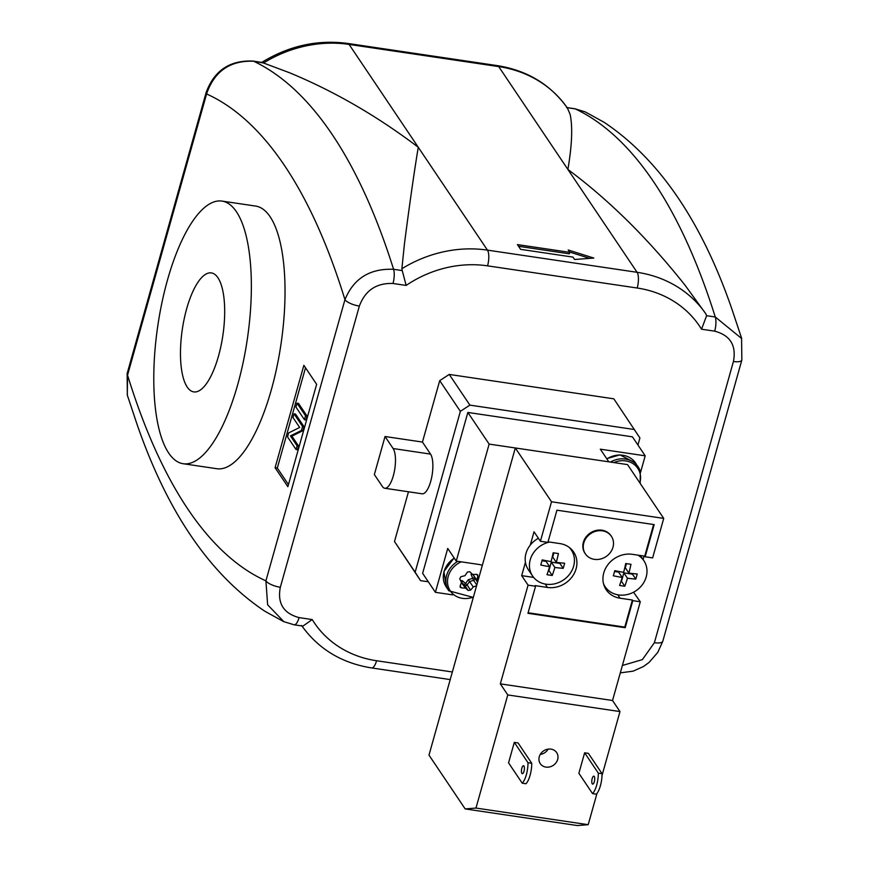 <?xml version="1.0" encoding="UTF-8"?>
<svg xmlns="http://www.w3.org/2000/svg" width="869" height="869" viewBox="0 0 869 869"><rect width="100%" height="100%" fill="white"/><g stroke="black" fill="none" stroke-linecap="round" stroke-linejoin="round"><path stroke-width="1.3" d="M393.136 448.545A20.921 7.137 98.4 0 1 394.189 472.269A20.921 7.137 98.4 0 1 384.717 488.248A20.921 7.137 98.4 0 1 382.447 486.575L374.354 474.55L385.043 436.52L393.136 448.545L430.535 454.096A20.921 7.137 98.4 0 1 431.589 477.82A20.921 7.137 98.4 0 1 422.128 493.798L384.717 488.248M385.043 436.52L422.453 442.06L430.535 454.096M422.453 442.06L439.714 380.633L449.251 374.43L613.84 398.828L639.91 437.943L637.933 445.004M428.319 581.785L420.563 580.644L394.493 541.517L408.473 491.778M449.251 374.43L469.901 405.128L634.489 429.525M420.563 580.644L415.143 572.215L460.364 411.33L469.901 405.128M394.493 541.517L415.143 572.215M439.714 380.633L460.364 411.33M283.837 621.704L264.947 611.298C210.059 574.659 167.413 512.286 136.998 424.17L127.298 395.08L127.547 375.136L206.583 93.95C214.317 71.323 229.992 60.406 253.607 61.21L263.513 63.002A120.682 106.257 -33.9 0 1 349.088 44.417L498.708 66.598A120.682 106.257 -33.9 0 1 567.403 108.049L570.118 114.328C572.769 126.689 572.03 145.069 567.891 169.455C608.941 199.935 647.992 238.53 685.065 285.228L705.78 313.763A120.682 106.257 146.1 0 0 637.086 272.301L487.455 250.131L418.271 147.274C377.385 116.218 334.467 91.375 289.507 72.735L263.513 63.002M567.403 108.049L566.642 107.604L567.403 108.049C550.642 84.575 527.309 70.432 497.394 65.631A12.068 4.117 -81.6 0 1 498.708 66.598L637.086 272.301A12.068 4.117 -81.6 0 1 637.194 288.019A108.614 95.633 -33.9 0 1 701.533 329.21L706.627 315.708L705.78 313.763M452.347 671.976L376.57 660.744A108.614 95.633 -33.9 0 1 312.221 619.564L299.077 617.609C283.49 613.405 277.244 603.292 280.329 587.259L359.364 306.062C365.208 290.398 376.418 282.87 392.994 283.479L406.138 285.423A108.614 95.633 -33.9 0 1 487.563 265.849A12.068 4.117 98.4 0 0 487.455 250.131A120.682 106.257 146.1 0 0 401.88 268.717L404.465 243.635C409.701 203.216 414.296 171.095 418.271 147.274L349.088 44.417A12.068 4.117 98.4 0 0 347.774 43.45L497.394 65.631M741.637 338.508L715.274 316.989L706.627 315.708M280.329 587.259A12.068 3.976 -164.3 0 1 265.914 580.85L267.619 604.781L283.848 621.661L294.102 624.8A12.068 4.117 98.4 0 1 294.059 624.789M569.782 252.358L568.185 249.99L593.82 258.06L574.572 259.483L572.975 257.105L520.607 249.349L517.413 244.591L569.782 252.358L569.369 253.824L518.554 246.285M569.543 251.999L589.725 258.365M297.013 403.173L295.927 407.05L304.443 419.705L305.53 415.827L297.013 403.173L298.512 403.39L307.029 416.045L305.942 419.933L304.443 419.705M305.53 415.827L307.029 416.045M302.542 426.483L294.026 413.829L295.514 414.057L304.031 426.712L302.923 430.676L291.908 436.129L298.599 446.058L297.556 449.762L296.057 449.545L297.1 445.84L290.409 435.901L301.424 430.459L302.542 426.483L304.031 426.712M301.424 430.459L302.923 430.676M290.409 435.901L291.908 436.129M297.1 445.84L298.599 446.058M294.026 413.829L292.983 417.533L299.664 427.461L288.66 432.914L287.541 436.89L296.057 449.545M305.508 367.783L277.32 468.043L288.443 484.576M275.082 467.707L303.857 365.328L316.631 384.315L287.856 486.694L275.082 467.707L277.32 468.043M359.364 306.062A12.068 3.976 -164.3 0 1 344.95 299.653A1011.234 344.863 98.4 0 0 335.999 272.453A1011.234 344.863 98.4 0 0 221.052 101.554A1011.234 344.863 98.4 0 0 206.583 93.95A12.068 3.976 -164.3 0 1 206.192 92.342A12.068 3.976 -164.3 0 1 206.225 92.244M406.138 285.423L402.249 270.585L393.592 269.303A1051.457 358.582 -81.6 0 0 383.924 240.594A1051.457 358.582 -81.6 0 0 268.966 69.694A1051.457 358.582 -81.6 0 0 253.607 61.21A12.068 4.117 -81.6 0 0 253.205 61.08C230.003 60.015 214.339 70.443 206.192 92.342L127.146 373.54A12.068 3.976 15.7 0 0 127.547 375.136A1011.234 344.863 98.4 0 0 136.498 402.347A1011.234 344.863 98.4 0 0 251.456 573.247A1011.234 344.863 98.4 0 0 265.914 580.85L344.95 299.653C353.661 278.449 369.879 268.325 393.592 269.303A12.068 4.117 98.4 0 1 392.994 283.479M253.205 61.08L262.264 62.492M567.153 107.68L575.3 108.886L585.163 111.873L574.898 108.766A12.068 4.117 -81.6 0 1 575.3 108.886A1051.457 358.582 98.4 0 1 590.659 117.369A1051.457 358.582 98.4 0 1 705.606 288.269A1051.457 358.582 98.4 0 1 715.274 316.989A12.068 4.117 98.4 0 1 714.687 331.154C730.253 335.336 736.499 345.46 733.425 361.504L654.39 642.702L642.387 659.625L622.389 665.48M741.876 359.918A12.068 3.976 -164.3 0 1 741.854 360.027L662.808 641.224A12.068 3.976 -164.3 0 1 654.39 642.702M741.583 338.334L741.844 360.027A12.068 3.976 -164.3 0 1 733.425 361.504M312.221 619.564L302.912 626.104L294.113 624.8A12.068 4.117 98.4 0 0 299.077 617.609M401.88 268.717L402.249 270.585M222.051 201.097L255.714 206.083A132.751 45.275 98.4 0 1 271.378 389.616A132.751 45.275 98.4 0 1 216.783 468.706L183.12 463.72A132.751 45.275 -81.6 0 0 237.704 384.63A132.751 45.275 -81.6 0 0 222.051 201.097A132.751 45.275 -81.6 0 0 157.8 325.766A132.751 45.275 -81.6 0 0 183.12 463.72M187.215 387.074A60.135 20.508 98.4 0 1 184.195 318.858A60.135 20.508 98.4 0 1 211.406 272.92A60.135 20.508 98.4 0 1 222.866 335.412A60.135 20.508 98.4 0 1 193.765 391.897A60.135 20.508 98.4 0 1 187.215 387.074M613.829 462.569A20.986 18.477 -33.9 0 1 639.693 472.269A20.986 18.477 -33.9 0 1 639.845 482.892M471.422 573.301L471.074 574.376L472.638 574.452M471.074 574.376L473.616 580.296A1.608 1.412 146.1 0 0 474.713 578.178A1.608 0.76 -24.6 0 0 472.855 578.265L468.293 579.732L469.597 581.589L473.616 580.296L476.799 585.022M468.293 579.732L465.436 583.555A1.608 0.75 -47.2 0 0 464.719 585.304A1.608 1.412 146.1 0 0 467.098 584.946L462.286 580.644L461.95 582.741L464.719 585.304L468.195 590.475L470.574 590.116L467.098 584.946L469.597 581.589L473.225 586.966A39.018 17.174 121.7 0 1 470.574 590.116M476.69 574.322L477.874 576.082L477.668 574.822L476.592 574.322A39.018 14.523 7.9 0 1 472.66 574.474A39.018 3.769 45.7 0 1 469.749 571.704L467.381 572.063A39.018 17.174 -58.3 0 1 465.013 575.636A39.018 17.565 -13.4 0 1 460.852 576.712L459.755 578.83A39.018 2.65 -116.7 0 1 461.461 582.458A39.018 13.795 -79.3 0 1 460.081 586.097L460.212 587.259L461.352 587.857L460.114 586.01M477.874 576.082A39.018 13.795 100.7 0 1 476.766 580.144L473.149 574.757L477.537 582.382M476.766 580.144A39.018 2.65 63.3 0 1 477.624 582.067M476.614 585.673A39.018 17.565 166.6 0 1 473.225 586.966M468.195 590.475A39.018 3.769 -134.3 0 1 465.567 588.128L461.363 582.741M465.567 588.128A39.018 14.523 -172.1 0 1 461.352 587.857M473.42 597.014A20.986 18.477 -33.9 0 1 448.447 587.183A20.986 18.477 -33.9 0 1 461.243 561.841M452.63 594.874L435.391 592.321L422.627 573.323L467.848 412.438L489.138 444.092L608.832 461.83L600.316 449.175L645.2 455.823L640.594 472.247M435.391 592.321L447.731 548.437L456.247 561.102L478.689 564.426A24.136 21.247 -33.9 0 1 482.338 565.284M473.171 597.915L472.28 597.785M467.848 412.438L632.436 436.835L645.2 455.823M456.247 561.102L489.138 444.092M612.971 547.253A15.685 13.817 -33.9 0 1 600.392 559.06A15.685 13.817 -33.9 0 1 585.358 553.846A15.685 13.817 -33.9 0 1 590.67 533.631A15.685 13.817 -33.9 0 1 611.396 536.336A15.685 13.817 -33.9 0 1 612.971 547.253M585.152 553.531A15.685 13.817 -33.9 0 1 584.935 553.216A15.685 13.817 -33.9 0 1 590.247 533.001A15.685 13.817 -33.9 0 1 610.972 535.706A15.685 13.817 -33.9 0 1 611.179 536.021M540.246 754.444A9.896 8.712 146.1 0 0 548.165 749.111M557.659 759.473A9.896 8.712 -33.9 0 1 549.729 766.914A9.896 8.712 -33.9 0 1 540.257 763.623A9.896 8.712 -33.9 0 1 543.603 750.881A9.896 8.712 -33.9 0 1 556.671 752.587A9.896 8.712 -33.9 0 1 557.659 759.473M624.811 586.238A68.618 22.594 -164.3 0 1 619.575 585.456A69.618 23.745 -81.6 0 0 622.204 577.44A69.618 22.931 -164.3 0 1 613.329 575.778A68.618 23.398 -81.6 0 0 614.774 570.651A69.618 22.931 15.7 0 0 623.638 572.323A69.618 23.745 -81.6 0 0 625.734 563.514A68.618 22.594 15.7 0 0 630.981 564.296A69.618 23.745 98.4 0 1 628.874 573.095A69.618 22.931 15.7 0 0 637.216 573.985A68.618 23.398 98.4 0 1 635.782 579.102A69.618 22.931 -164.3 0 1 627.44 578.211A69.618 23.745 98.4 0 1 624.811 586.238L621.487 581.296L623.844 572.877L632.447 574.159L632.621 573.551M627.44 578.211L623.844 572.877M622.204 577.44L618.609 572.106L614.546 571.498M635.782 579.102L632.447 574.159M628.874 573.095L625.289 567.761L626.451 563.633M552.239 575.474A68.618 22.594 -164.3 0 1 547.003 574.702A69.618 23.745 -81.6 0 0 549.632 566.686A69.618 22.931 -164.3 0 1 540.768 565.013A68.618 23.398 -81.6 0 0 542.202 559.897A69.618 22.931 15.7 0 0 551.076 561.57A69.618 23.745 -81.6 0 0 553.173 552.76A68.618 22.594 15.7 0 0 558.409 553.542A69.618 23.745 98.4 0 1 556.312 562.341A69.618 22.931 15.7 0 0 564.644 563.221A68.618 23.398 98.4 0 1 563.21 568.348A69.618 22.931 -164.3 0 1 554.867 567.457A69.618 23.745 98.4 0 1 552.239 575.474L548.915 570.531L551.283 562.124L559.886 563.405L560.06 562.797M554.867 567.457L551.283 562.124M549.632 566.686L546.047 561.352L541.974 560.744M563.21 568.348L559.886 563.405M556.312 562.341L552.717 557.007L553.879 552.88M549.588 542.05A23.333 20.541 146.1 0 0 530.242 559.755A23.333 20.541 146.1 0 0 532.578 575.995A23.333 20.541 146.1 0 0 563.405 580.025A23.333 20.541 146.1 0 0 571.291 549.958A23.333 20.541 146.1 0 0 569.184 547.361M538.4 538.28A23.333 20.541 -33.9 0 0 530.275 545.091A23.333 20.541 146.1 0 0 525.984 553.434A23.333 20.541 146.1 0 0 525.43 562.319A23.333 20.541 -33.9 0 0 528.319 569.662L532.578 575.995M637.955 555.15A23.333 20.541 -33.9 0 1 643.864 560.711A23.333 20.541 -33.9 0 1 646.199 576.951A23.333 20.541 -33.9 0 1 627.494 594.505A23.333 20.541 -33.9 0 1 605.15 586.749A23.333 20.541 -33.9 0 1 603.542 583.827M592.56 793.625A16.087 5.486 -81.6 0 0 598.317 773.149L602.065 773.703A16.087 5.486 98.4 0 1 596.308 794.179L592.56 793.625L578.884 773.28L584.631 752.804L598.317 773.149M531.741 763.275A16.087 5.486 98.4 0 1 525.984 783.751L522.236 783.197A16.087 5.486 -81.6 0 0 527.994 762.721L531.741 763.275L518.054 742.93L514.307 742.376L527.994 762.721M594.277 776.473A4.019 1.369 98.4 0 1 594.483 781.035A4.019 1.369 98.4 0 1 592.658 784.11A4.019 1.369 98.4 0 1 591.898 779.928A4.019 1.369 98.4 0 1 593.842 776.147A4.019 1.369 98.4 0 1 594.277 776.473M523.953 766.045A4.019 1.369 98.4 0 1 524.159 770.618A4.019 1.369 98.4 0 1 522.345 773.682A4.019 1.369 98.4 0 1 521.574 769.51A4.019 1.369 98.4 0 1 523.518 765.73A4.019 1.369 98.4 0 1 523.953 766.045M514.307 742.376L508.561 762.852L522.236 783.197M584.631 752.804L588.378 753.358L602.065 773.703M475.973 808.061L465.176 808.92L577.385 825.55L588.194 824.692L475.973 808.061L507.778 694.939L619.988 711.57L602.021 775.496M625.202 627.722L624.778 627.092L632.382 600.034L632.806 600.664L625.202 627.722L527.95 613.308L535.554 586.249L528.07 585.141L500.327 683.87L507.778 694.939M528.07 585.141L521.682 575.647L525.43 562.319M530.275 545.091L534.022 531.774L540.409 541.268L547.894 542.375L556.931 510.19L654.183 524.604L645.146 556.79L644.722 556.149L653.607 524.528M551.511 501.771L515.317 447.969L627.537 464.6L663.72 518.402L551.511 501.771L540.409 541.268M515.317 447.969L428.982 755.118L465.176 808.92M597.003 793.364L588.194 824.692M500.327 683.87L612.536 700.501L619.988 711.57M535.554 586.249L535.13 585.619L547.47 587.444A24.136 21.247 146.1 0 0 572.139 576.81A24.136 21.247 146.1 0 0 573.67 552.032A24.136 21.247 146.1 0 0 559.81 543.57L548.046 541.822M528.102 612.764L624.778 627.092M644.722 556.149L632.371 554.324A24.136 21.247 146.1 0 0 607.703 564.959A24.136 21.247 146.1 0 0 606.182 589.736A24.136 21.247 146.1 0 0 620.042 598.198L632.382 600.034M633.544 592.224L640.29 601.772L632.806 600.664M645.146 556.79L652.63 557.898L663.72 518.402M640.29 601.772L612.536 700.501M521.682 575.647L533.642 577.418M644.081 556.062L643.103 559.571M487.563 265.849L637.194 288.019M701.533 329.21L714.687 331.154M376.57 660.744A12.068 4.117 98.4 0 1 371.606 667.935L450.218 679.591M610.44 462.069A22.127 19.476 -33.9 0 1 638.15 466.838A22.127 19.476 -33.9 0 1 640.203 471.041M606.855 458.897A22.127 19.476 -33.9 0 1 635.587 463.036L640.268 471.172L640.181 483.403M462.286 580.644L460.603 580.611M473.312 597.416L448.838 590.801A22.127 19.476 -33.9 0 1 457.854 561.341M448.838 590.801L446.286 586.999A22.127 19.476 -33.9 0 1 454.27 558.159M620.042 598.198L617.761 594.809M547.47 587.444L545.189 584.055M585.163 111.862L604.053 122.268C658.941 158.908 701.587 221.28 732.002 309.386L741.702 338.486M127.124 373.637L127.352 395.156M567.099 107.604L574.887 108.755M347.774 43.45C317.619 39.42 288.921 45.753 261.678 62.449M662.775 641.322L657.746 652.456L649.024 662.482L643.277 666.632L633.11 671.161L620.303 672.867M371.606 667.935C341.691 663.123 318.358 648.991 301.597 625.517M606.703 458.658L619.966 454.856L635.587 463.036M446.286 586.999L443.929 571.509L454.107 557.92M584.935 553.216L585.358 553.846M610.972 535.706L611.396 536.336M569.966 547.97L571.291 549.958M643.864 560.711L640.366 555.508M605.15 586.749L603.814 584.772"/></g></svg>
